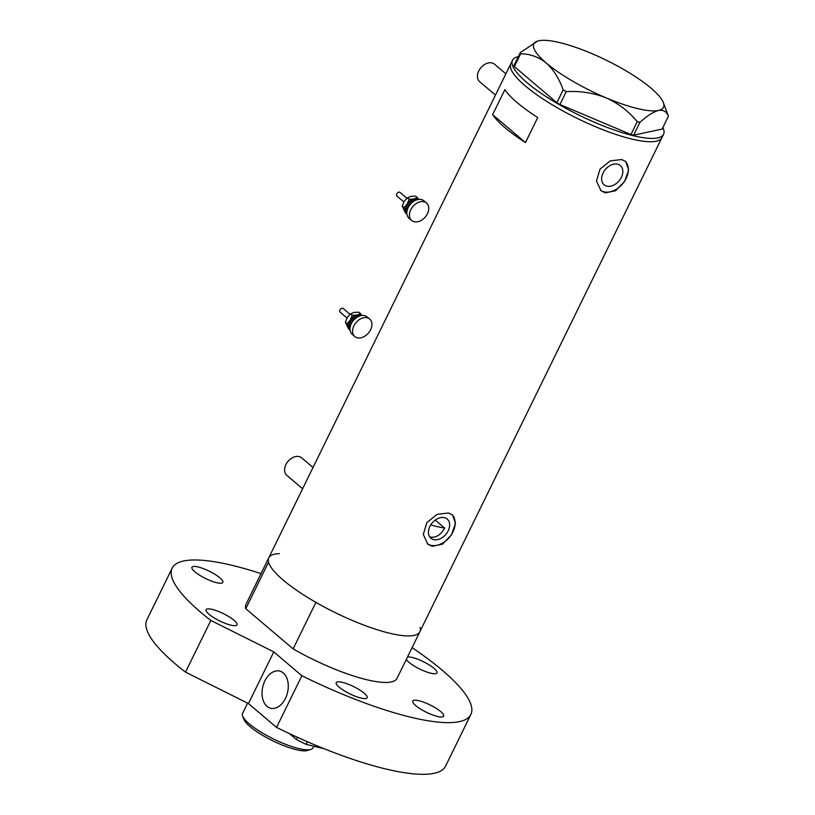 <?xml version="1.0" encoding="UTF-8"?>
<svg xmlns="http://www.w3.org/2000/svg" width="815" height="815" viewBox="0 0 815 815"><rect width="100%" height="100%" fill="white"/><g stroke="black" fill="none" stroke-linecap="round" stroke-linejoin="round"><path stroke-width="1.22" d="M495.459 95.09L479.668 81.694A11.471 8.119 -49.7 0 1 479.719 69.265A11.471 8.119 -49.7 0 1 491.995 62.938A11.471 8.119 -49.7 0 1 494.522 64.202L505.871 73.839M302.61 488.735L286.829 475.328A11.471 8.119 -49.7 0 1 286.88 462.91A11.471 8.119 -49.7 0 1 299.146 456.583A11.471 8.119 -49.7 0 1 301.672 457.847L313.021 467.484M429.658 536.769L430.809 537.156C436.412 537.696 441.037 534.671 444.674 528.069L435.261 520.072M444.43 517.657A12.582 8.914 130.3 0 0 430.972 524.585A12.582 8.914 130.3 0 0 430.921 538.216A12.582 8.914 130.3 0 0 433.682 539.601A12.582 8.914 130.3 0 0 447.14 532.664A12.582 8.914 130.3 0 0 447.201 519.043A12.582 8.914 130.3 0 0 444.43 517.657M617.597 164.192A12.582 8.914 130.3 0 0 604.139 171.119A12.582 8.914 130.3 0 0 604.078 184.75A12.582 8.914 130.3 0 0 606.849 186.136A12.582 8.914 130.3 0 0 620.307 179.208A12.582 8.914 130.3 0 0 620.358 165.577A12.582 8.914 130.3 0 0 617.597 164.192M621.621 159.536L610.262 160.891L600.023 169.092L596.458 180.991L600.95 190.669L605.29 192.89L615.671 190.7L624.596 181.378L628.681 169.938L625.696 161.533L621.621 159.536M600.39 190.17A19.112 13.539 130.3 0 0 604.047 191.841A19.112 13.539 130.3 0 0 624.209 181.745A19.112 13.539 130.3 0 0 625.136 161.095M448.464 513.002L437.105 514.357L426.856 522.558L423.301 534.457L427.794 544.135L432.123 546.345L442.504 544.165L451.429 534.844L455.524 523.393L452.529 514.988L448.464 513.002M427.233 543.625A19.112 13.539 130.3 0 0 430.89 545.296A19.112 13.539 130.3 0 0 451.052 535.2A19.112 13.539 130.3 0 0 451.979 514.56M279.321 553.66A84.108 20.008 -153.9 0 0 268.787 557.786L245.998 604.302A84.108 20.008 -153.9 0 0 245.773 608.693L268.563 562.167A84.108 20.008 -153.9 0 1 268.787 557.786A84.108 20.008 26.1 0 0 306.226 596.58A84.108 20.008 26.1 0 0 389.57 633.214A84.108 20.008 26.1 0 0 419.847 631.788A84.108 20.008 -153.9 0 1 389.57 633.214A84.108 20.008 -153.9 0 1 315.904 602.366L293.125 648.883A84.108 20.008 -153.9 0 0 366.781 679.73A84.108 20.008 -153.9 0 0 397.058 678.304L661.943 137.613A84.108 20.008 -153.9 0 1 606.014 130.93A84.108 20.008 -153.9 0 1 525.308 85.921A84.108 20.008 -153.9 0 1 510.883 63.611A84.108 20.008 26.1 0 0 548.322 102.395A84.108 20.008 26.1 0 0 631.666 139.029A84.108 20.008 26.1 0 0 661.943 137.613L663.573 134.271A84.108 20.008 -153.9 0 1 607.644 127.598A84.108 20.008 -153.9 0 1 526.938 82.59A84.108 20.008 -153.9 0 1 512.513 60.269A84.108 20.008 -153.9 0 1 518.289 56.653M492.627 114.66A84.108 20.008 26.1 0 0 525.471 142.554L537.727 117.543A84.108 20.008 -153.9 0 1 504.882 89.65L492.627 114.66L525.471 142.554M520.653 53.77L514.357 66.616L513.97 65.475L520.265 52.618L520.653 53.77C530.086 53.902 538.613 56.979 546.233 63C553.568 69.683 559.212 78.637 563.175 89.874L566.252 91.667C580.056 90.811 593.33 92.869 606.075 97.851C618.341 103.403 628.732 111.349 637.249 121.669L639.948 122.321C647.1 115.832 653.294 111.879 658.5 110.453C663.329 109.689 666.629 111.614 668.412 116.219L663.339 102.598A72.158 17.166 26.1 0 0 651.093 88.203A72.158 17.166 26.1 0 0 591.252 53.352A72.158 17.166 26.1 0 0 538.827 40.75A72.158 17.166 26.1 0 0 537.686 41.045A72.158 17.166 26.1 0 0 546.233 63A72.158 17.166 26.1 0 0 606.075 97.851A72.158 17.166 26.1 0 0 658.5 110.453A72.158 17.166 26.1 0 0 663.339 102.598M537.686 41.045L520.265 52.618M514.357 66.616L556.879 102.731L563.175 89.874M566.252 91.667L559.956 104.514L630.953 134.526L637.249 121.669M639.948 122.321L633.652 135.178L662.116 129.076L668.412 116.219M662.89 127.497A84.108 20.008 -153.9 0 1 663.573 134.271M633.652 135.178L630.953 134.526M559.956 104.514L556.879 102.731M430.738 524.952A76.457 18.195 26.1 0 0 436.096 526.347A76.457 18.195 26.1 0 0 444.674 528.069M245.773 608.693L293.125 648.883M420.071 627.407A84.108 20.008 -153.9 0 1 419.847 631.788M310.861 749.433L307.459 750.493A36.512 8.69 -153.9 0 1 296.252 749.688A36.512 8.69 -153.9 0 1 243.879 719.35L242.626 716.008A39.181 9.322 26.1 0 0 298.83 748.577A39.181 9.322 26.1 0 0 310.861 749.433A39.181 9.322 26.1 0 0 312.94 747.915L313.765 746.214M247.597 703.141L242.554 713.431A39.181 9.322 26.1 0 0 242.626 716.008M323.973 748.669L306.073 744.36L296.405 739.541L289.457 733.632M307.367 741.732L306.073 744.36M296.405 739.541L297.485 737.341M216.647 582.694A17.207 4.095 26.1 0 0 222.841 582.409A17.207 4.095 26.1 0 0 215.191 574.473A17.207 4.095 26.1 0 0 198.137 566.975A17.207 4.095 26.1 0 0 191.943 567.271A17.207 4.095 26.1 0 0 199.604 575.207A17.207 4.095 26.1 0 0 216.647 582.694M406.328 659.386A17.207 4.095 26.1 0 0 430.778 673.2A17.207 4.095 26.1 0 0 436.972 672.905A17.207 4.095 26.1 0 0 429.311 664.979A17.207 4.095 26.1 0 0 412.258 657.481A17.207 4.095 26.1 0 0 407.5 656.992M437.472 716.456A17.207 4.095 26.1 0 0 443.655 716.161A17.207 4.095 26.1 0 0 436.005 708.225A17.207 4.095 26.1 0 0 418.951 700.737A17.207 4.095 26.1 0 0 412.767 701.022A17.207 4.095 26.1 0 0 420.418 708.958A17.207 4.095 26.1 0 0 437.472 716.456M360.933 698.058A17.207 4.095 26.1 0 0 367.127 697.762A17.207 4.095 26.1 0 0 359.476 689.826A17.207 4.095 26.1 0 0 342.422 682.338A17.207 4.095 26.1 0 0 336.228 682.624A17.207 4.095 26.1 0 0 343.889 690.56A17.207 4.095 26.1 0 0 360.933 698.058M230.788 625.125A17.207 4.095 26.1 0 0 236.982 624.84A17.207 4.095 26.1 0 0 229.321 616.904A17.207 4.095 26.1 0 0 212.277 609.416A17.207 4.095 26.1 0 0 206.083 609.702A17.207 4.095 26.1 0 0 213.744 617.638A17.207 4.095 26.1 0 0 230.788 625.125M266.994 706.32A19.112 12.704 103.5 0 1 263.693 683.724A19.112 12.704 103.5 0 1 279.627 671.071A19.112 12.704 103.5 0 1 283.325 672.976A19.112 12.704 103.5 0 1 286.625 695.582A19.112 12.704 103.5 0 1 270.692 708.235A19.112 12.704 103.5 0 1 266.994 706.32M470.866 714.47L445.55 766.151A166.301 39.568 -153.9 0 1 385.689 768.963A166.301 39.568 -153.9 0 1 276.55 727.418L301.866 675.737A166.301 39.568 -153.9 0 0 411.015 717.282A166.301 39.568 -153.9 0 0 470.866 714.47A166.301 39.568 -153.9 0 0 412.074 647.65M172.179 568.147L146.863 619.828A166.301 39.568 -153.9 0 0 185.514 672.141L210.841 620.459A166.301 39.568 -153.9 0 1 172.179 568.147A166.301 39.568 -153.9 0 1 232.041 565.335A166.301 39.568 -153.9 0 1 261.014 573.648M185.514 672.141L248.453 703.569L276.55 727.418M210.841 620.459L273.779 651.888L301.866 675.737M273.779 651.888L248.453 703.569M403.832 201.916L396.976 196.099A2.394 1.691 -49.7 0 1 396.762 193.919A2.394 1.691 -49.7 0 1 398.8 192.197A2.394 1.691 -49.7 0 1 400.073 192.462L406.899 198.259M411.677 220.488L409.099 218.308A11.471 8.119 -49.7 0 1 408.071 207.805A11.471 8.119 -49.7 0 1 417.861 199.553A11.471 8.119 -49.7 0 1 423.943 200.816L426.52 203.006A11.471 8.119 -49.7 0 1 427.549 213.499A11.471 8.119 -49.7 0 1 417.759 221.751A11.471 8.119 -49.7 0 1 411.677 220.488A11.471 8.119 -49.7 0 1 410.648 209.995A11.471 8.119 -49.7 0 1 420.428 201.743A11.471 8.119 -49.7 0 1 426.52 203.006M406.868 212.572A8.598 6.092 -49.7 0 1 406.206 211.543A8.598 6.092 -49.7 0 1 407.205 204.045A8.598 6.092 -49.7 0 1 413.928 199.003A8.598 6.092 -49.7 0 1 417.922 199.543M418.543 199.441L417.351 197.536L413.928 199.003L409.069 199.247L407.205 204.045L403.914 207.611L406.868 213.255M406.94 214.162L405.412 212.858L402.264 206.215L404.118 201.417L407.408 197.851L410.841 196.384L415.701 196.13L417.351 197.536M407.408 197.851L409.069 199.247M402.264 206.215L403.914 207.611M346.986 317.962L340.13 312.145A2.394 1.691 -49.7 0 1 339.916 309.955A2.394 1.691 -49.7 0 1 341.954 308.243A2.394 1.691 -49.7 0 1 343.227 308.498L350.053 314.305M354.82 336.534L352.253 334.354A11.471 8.119 -49.7 0 1 351.224 323.85A11.471 8.119 -49.7 0 1 361.014 315.599A11.471 8.119 -49.7 0 1 367.096 316.862L369.674 319.042A11.471 8.119 -49.7 0 1 370.703 329.545A11.471 8.119 -49.7 0 1 360.913 337.797A11.471 8.119 -49.7 0 1 354.82 336.534A11.471 8.119 -49.7 0 1 353.802 326.031A11.471 8.119 -49.7 0 1 363.582 317.779A11.471 8.119 -49.7 0 1 369.674 319.042M350.012 328.618A8.598 6.092 -49.7 0 1 349.36 327.589A8.598 6.092 -49.7 0 1 350.358 320.081A8.598 6.092 -49.7 0 1 357.082 315.048A8.598 6.092 -49.7 0 1 361.076 315.588M361.697 315.476L360.505 313.581L357.082 315.048L352.212 315.293L350.358 320.081L347.068 323.657L350.012 329.301M350.093 330.207L348.555 328.903L345.417 322.251L347.272 317.463L350.562 313.887L353.995 312.42L358.855 312.176L360.505 313.581M350.562 313.887L352.212 315.293M345.417 322.251L347.068 323.657M413.939 201.173A6.693 4.737 130.3 0 0 407.826 208.375M407.011 211.116A7.651 5.42 -49.7 0 1 407.795 204.402A7.651 5.42 -49.7 0 1 413.816 199.838A7.651 5.42 -49.7 0 1 416.516 199.93M357.092 317.208A6.693 4.737 130.3 0 0 350.98 324.421M350.165 327.161A7.651 5.42 -49.7 0 1 350.939 320.438A7.651 5.42 -49.7 0 1 356.97 315.874A7.651 5.42 -49.7 0 1 359.67 315.976M268.787 557.786L512.513 60.269"/></g></svg>
